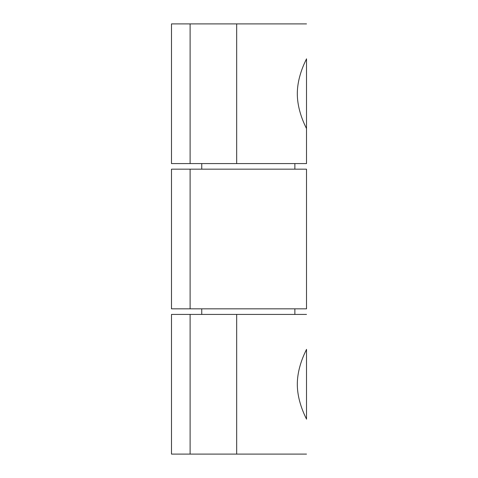 <?xml version="1.0" encoding="UTF-8"?>
<svg xmlns="http://www.w3.org/2000/svg" width="478" height="478" viewBox="0 0 478 478"><rect width="100%" height="100%" fill="white"/><g stroke="black" fill="none" stroke-linecap="round" stroke-linejoin="round"><path stroke-width="0.72" d="M297.316 384.264C297.298 365.473 306.846 349.269 306.512 349.346L306.512 419.182C306.846 419.26 297.298 403.05 297.316 384.264M306.512 419.182L306.512 349.346M306.512 314.422L190.113 314.422L190.113 454.1L306.512 454.1M190.113 314.422L171.488 314.422L171.488 454.1L190.113 454.1M190.113 308.836L306.512 308.836L306.512 169.164L171.488 169.164L171.488 308.836L190.113 308.836L190.113 169.164M306.512 308.836L306.512 169.164M297.316 93.736C297.298 74.95 306.846 58.74 306.512 58.818L306.512 128.654C306.846 128.731 297.298 112.527 297.316 93.736M306.512 128.654L306.512 163.578L190.113 163.578L190.113 23.9L171.488 23.9L171.488 163.578L190.113 163.578M306.512 58.818L306.512 93.736M306.512 23.9L190.113 23.9M236.67 314.422L236.67 454.1M236.67 23.9L236.67 163.578M201.752 308.836L201.752 314.422M294.872 308.836L294.872 314.422M201.752 169.164L201.752 163.578M294.872 169.164L294.872 163.578"/></g></svg>
